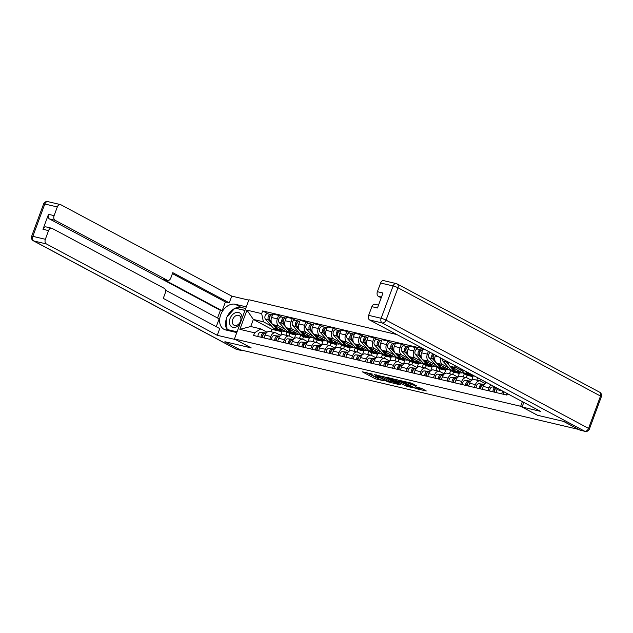 <?xml version="1.0" encoding="UTF-8"?>
<svg xmlns="http://www.w3.org/2000/svg" width="633" height="633" viewBox="0 0 633 633"><rect width="100%" height="100%" fill="white"/><g stroke="black" fill="none" stroke-linecap="round" stroke-linejoin="round"><path stroke-width="0.95" d="M372.568 374.135L362.211 371.761L375.511 378.874L384.017 380.789A3.861 0.506 -159.7 0 1 378.906 378.874L377.798 378.289A3.861 0.506 -159.7 0 1 376.92 377.592A3.861 0.506 -159.7 0 1 378.178 377.664L379.436 377.806L377.141 377.11A3.861 0.506 -159.7 0 1 372.03 375.203L370.922 374.609A3.861 0.506 -159.7 0 1 370.052 373.921A3.861 0.506 -159.7 0 1 371.302 373.992L372.568 374.135M416.324 385.837L411.118 383.052L400.594 380.647L415.77 388.567L426.286 390.972L421.507 388.346L415.185 386.708L417.693 388.116A3.228 0.419 -159.7 0 1 418.421 388.702A3.228 0.419 -159.7 0 1 416.379 388.361A3.228 0.419 -159.7 0 1 413.104 387.04L404.345 382.356A3.228 0.419 -159.7 0 1 403.617 381.778A3.228 0.419 -159.7 0 1 405.65 382.118A3.228 0.419 -159.7 0 1 408.934 383.44L411.988 384.817L416.403 385.624M520.65 406.275L537.441 415.256L563.497 421.38L578.475 429.396L240.152 349.796L225.166 341.78L251.222 347.913L234.432 338.94L520.65 406.275L522.367 401.646M386.027 377.363L374.182 374.578L387.483 381.691L399.597 384.698L386.027 377.363M387.641 377.529L399.368 380.504L412.945 387.831L406.623 386.193L399.629 382.712L396.361 382.016L401.053 384.951L387.641 377.529M396.899 334.556L248.927 299.749L234.432 338.94M269.777 339.304L270.829 336.463A5.65 3.861 -76.8 0 1 275.584 332.816L269.816 331.455A5.65 3.861 103.2 0 0 265.061 335.102L264.008 337.951M285.333 329.437L278.86 325.971A5.65 3.861 -76.8 0 1 277.341 318.866L271.573 317.513A5.65 3.861 103.2 0 0 273.092 324.618L289.874 333.591L288.996 335.965M271.573 317.513L272.855 314.023L278.631 315.384L281.962 317.165M275.584 332.816A5.65 3.861 -76.8 0 1 276.241 333.061L280.68 335.435M300.667 335.276L299.496 338.441M277.341 318.866L278.631 315.384M294.29 338.623L295.651 334.952L292.683 333.369M283.418 342.516L284.47 339.668A5.65 3.861 -76.8 0 1 289.226 336.02L283.457 334.667A5.65 3.861 103.2 0 0 278.702 338.315L277.65 341.155M295.595 320.369L292.264 318.589L286.496 317.236L285.206 320.717A5.65 3.861 103.2 0 0 286.725 327.823L303.516 336.803L302.637 339.177M289.226 336.02A5.65 3.861 -76.8 0 1 289.874 336.265L294.313 338.639M314.308 338.489L313.137 341.646M298.974 332.649L292.493 329.184A5.65 3.861 -76.8 0 1 290.974 322.078L292.264 318.589M307.923 341.836L309.284 338.157L306.325 336.574M297.051 345.721L298.103 342.88A5.65 3.861 -76.8 0 1 302.867 339.233L297.091 337.872A5.65 3.861 103.2 0 0 292.335 341.519L291.283 344.368M309.236 323.582L305.905 321.801L300.137 320.44L298.847 323.93A5.65 3.861 103.2 0 0 300.366 331.035L317.157 340.008L316.278 342.382M302.867 339.233A5.65 3.861 -76.8 0 1 303.516 339.478L307.954 341.852M327.941 341.693L326.778 344.858M312.607 335.854L306.135 332.388A5.65 3.861 -76.8 0 1 304.615 325.283L305.905 321.801M321.564 345.04L322.925 341.369L319.966 339.786M310.692 348.933L311.745 346.085A5.65 3.861 -76.8 0 1 316.5 342.437L310.732 341.084A5.65 3.861 103.2 0 0 305.976 344.732L304.924 347.572M322.877 326.786L319.538 325.006L313.77 323.653L312.48 327.134A5.65 3.861 103.2 0 0 314 334.24L330.79 343.221L329.912 345.594M316.5 342.437A5.65 3.861 -76.8 0 1 317.149 342.682L321.588 345.056M341.583 344.906L340.412 348.063M326.248 339.066L319.776 335.601A5.65 3.861 -76.8 0 1 318.257 328.495L319.538 325.006M324.333 352.138L325.386 349.297A5.65 3.861 -76.8 0 1 330.141 345.65A5.65 3.861 -76.8 0 1 330.79 345.895L335.229 348.269L336.558 344.574L333.599 342.991M330.141 345.65L324.373 344.289A5.65 3.861 103.2 0 0 319.61 347.936L318.557 350.785M336.511 329.999L333.18 328.218L327.411 326.857L326.122 330.347A5.65 3.861 103.2 0 0 327.641 337.452L344.431 346.425L343.553 348.799M355.216 348.11L354.053 351.275M339.889 342.271L333.409 338.805A5.65 3.861 -76.8 0 1 331.89 331.7L333.18 328.218M348.838 351.457L350.199 347.786L347.24 346.204M337.967 355.35L339.019 352.502A5.65 3.861 -76.8 0 1 343.774 348.854L338.006 347.501A5.65 3.861 103.2 0 0 333.251 351.149L332.198 353.989M350.152 333.203L346.821 331.423L341.045 330.07L339.763 333.551A5.65 3.861 103.2 0 0 341.282 340.657L358.064 349.638L357.186 352.011M343.774 348.854A5.65 3.861 -76.8 0 1 344.431 349.099L348.87 351.473M368.857 351.323L367.686 354.48M353.523 345.483L347.05 342.018A5.65 3.861 -76.8 0 1 345.531 334.912L346.821 331.423M362.48 354.67L363.84 350.991L360.873 349.408M351.608 358.555L352.66 355.714A5.65 3.861 -76.8 0 1 357.416 352.067L351.647 350.706A5.65 3.861 103.2 0 0 346.892 354.353L345.84 357.202M363.785 336.416L360.454 334.635L354.686 333.274L353.396 336.764A5.65 3.861 103.2 0 0 354.915 343.869L371.706 352.842L370.827 355.216M357.416 352.067A5.65 3.861 -76.8 0 1 358.064 352.312L362.503 354.686M382.498 354.527L381.327 357.692M367.164 348.688L360.683 345.222A5.65 3.861 -76.8 0 1 359.164 338.117L360.454 334.635M376.113 357.874L377.474 354.203L374.514 352.621M365.241 361.767L366.293 358.919A5.65 3.861 -76.8 0 1 371.057 355.271L365.281 353.918A5.65 3.861 103.2 0 0 360.525 357.566L359.473 360.406M377.426 339.62L374.095 337.84L368.327 336.487L367.037 339.968A5.65 3.861 103.2 0 0 368.556 347.074L385.347 356.055L384.468 358.428M371.057 355.271A5.65 3.861 -76.8 0 1 371.706 355.517L376.144 357.89M396.131 357.74L394.968 360.897M380.797 351.901L374.325 348.435A5.65 3.861 -76.8 0 1 372.805 341.329L374.095 337.84M378.882 364.972L379.935 362.131A5.65 3.861 -76.8 0 1 384.69 358.484A5.65 3.861 -76.8 0 1 385.339 358.729L389.778 361.103L391.115 357.416L388.156 355.825M384.69 358.484L378.922 357.123A5.65 3.861 103.2 0 0 374.166 360.77L373.114 363.619M391.067 342.833L387.728 341.052L381.96 339.692L380.67 343.181A5.65 3.861 103.2 0 0 382.19 350.286L398.98 359.259L398.102 361.633M409.773 360.945L408.601 364.11M394.438 355.105L387.966 351.639A5.65 3.861 -76.8 0 1 386.447 344.534L387.728 341.052M403.395 364.291L404.748 360.62L401.789 359.038M392.523 368.184L393.576 365.336A5.65 3.861 -76.8 0 1 398.331 361.688L392.563 360.335A5.65 3.861 103.2 0 0 387.8 363.983L386.747 366.824M404.701 346.045L401.369 344.257L395.601 342.904L394.312 346.386A5.65 3.861 103.2 0 0 395.831 353.491L412.621 362.472L411.743 364.845M398.331 361.688A5.65 3.861 -76.8 0 1 398.98 361.934L403.419 364.307M423.406 364.157L422.243 367.314M408.079 358.318L401.599 354.852A5.65 3.861 -76.8 0 1 400.08 347.746L401.369 344.257M417.028 367.504L418.389 363.833L415.43 362.242M406.157 371.389L407.209 368.548A5.65 3.861 -76.8 0 1 411.964 364.901L406.196 363.54A5.65 3.861 103.2 0 0 401.441 367.187L400.388 370.036M418.342 349.25L415.011 347.47L409.235 346.109L407.953 349.598A5.65 3.861 103.2 0 0 409.472 356.703L426.254 365.676L425.376 368.05M411.964 364.901A5.65 3.861 -76.8 0 1 412.621 365.146L417.06 367.52M437.047 367.362L435.876 370.527M421.713 361.522L415.24 358.064A5.65 3.861 -76.8 0 1 413.721 350.951L415.011 347.47M430.669 370.709L432.03 367.037L429.063 365.455M419.798 374.601L420.85 371.753A5.65 3.861 -76.8 0 1 425.605 368.105L419.837 366.752A5.65 3.861 103.2 0 0 415.082 370.4L414.029 373.241M425.78 350.002L422.876 349.321L421.586 352.803A5.65 3.861 103.2 0 0 423.105 359.908L439.895 368.889L439.017 371.262M425.605 368.105A5.65 3.861 -76.8 0 1 426.254 368.351L430.693 370.724M450.688 370.574L449.517 373.731M435.354 364.735L428.873 361.269A5.65 3.861 -76.8 0 1 427.354 354.163L428.383 351.394M444.303 373.921L445.664 370.25L442.704 368.659M433.431 377.806L434.483 374.965A5.65 3.861 -76.8 0 1 439.247 371.318L433.47 369.957A5.65 3.861 103.2 0 0 428.715 373.605L427.663 376.453M435.52 355.208L435.227 356.015A5.65 3.861 103.2 0 0 436.746 363.12L453.537 372.093L452.658 374.467M439.247 371.318A5.65 3.861 -76.8 0 1 439.895 371.563L444.334 373.937M464.321 373.779L463.158 376.944M448.987 367.939L442.514 364.481A5.65 3.861 -76.8 0 1 440.782 358.025M457.944 377.126L459.305 373.454L456.346 371.872M447.072 381.019L448.124 378.178A5.65 3.861 -76.8 0 1 452.88 374.522L447.112 373.169A5.65 3.861 103.2 0 0 442.356 376.817L441.304 379.658M448.354 362.076A5.65 3.861 103.2 0 0 450.38 366.325L467.17 375.306L466.292 377.679M452.88 374.522A5.65 3.861 -76.8 0 1 453.529 374.768L457.968 377.141M477.678 377.751L476.791 380.148M462.628 371.152L456.156 367.686A5.65 3.861 -76.8 0 1 454.391 365.296M471.585 380.338L472.938 376.667L469.979 375.076M460.713 384.223L461.766 381.382A5.65 3.861 -76.8 0 1 466.521 377.735L460.753 376.374A5.65 3.861 103.2 0 0 455.989 380.022L454.937 382.87M480.526 379.278L479.933 380.884M466.521 377.735A5.65 3.861 -76.8 0 1 467.17 377.98L471.609 380.354M474.346 387.436L475.399 384.595A5.65 3.861 -76.8 0 1 480.154 380.939A5.65 3.861 -76.8 0 1 480.811 381.185L485.25 383.558L485.764 382.071M480.154 380.939L474.386 379.586A5.65 3.861 103.2 0 0 469.631 383.234L468.578 386.075M487.03 382.751A5.65 3.861 103.2 0 0 483.272 386.439L482.219 389.287M487.988 390.64L489.04 387.8A5.65 3.861 -76.8 0 1 491.042 384.896M497.522 388.361A5.65 3.861 103.2 0 0 496.905 389.651L495.853 392.492M501.621 393.853L502.642 391.099M472.938 376.667L467.17 375.306M459.305 373.454L453.537 372.093M445.664 370.25L439.895 368.889M432.03 367.037L426.254 365.676M418.389 363.833L412.621 362.472M404.748 360.62L398.98 359.259M391.115 357.416L385.347 356.055M377.474 354.203L371.706 352.842M363.84 350.991L358.064 349.638M350.199 347.786L344.431 346.425M336.558 344.574L330.79 343.221M322.925 341.369L317.157 340.008M309.284 338.157L303.516 336.803M295.651 334.952L289.874 333.591M271.699 326.232L263.415 321.801L253.358 319.436L250.739 326.517L260.796 328.883L267.039 332.222M280.648 335.419L282.009 331.739L279.05 330.157M282.009 331.739L271.953 329.382L253.358 319.436L246.973 310.154L261.666 313.612L263.415 321.801M271.953 329.382L271.074 331.755M260.796 328.883L254.561 332.808L239.875 329.35L246.973 310.154M423.445 348.751L262.655 310.93L261.666 313.612M254.561 332.808L253.572 335.49L506.922 395.095L507.452 393.671M287.026 332.072L285.863 335.229M268.321 313.952L262.655 310.93M239.875 329.35L250.739 326.517M366.04 372.441L378.154 378.479M391.732 381.675L395.918 382.656M376.279 375.163L387.871 381.541L390.237 382.253A3.861 0.506 -159.7 0 0 391.487 382.324A3.861 0.506 -159.7 0 0 390.616 381.636L382.633 377.363A3.861 0.506 -159.7 0 0 377.521 375.456L376.382 374.878M391.487 382.324L391.914 381.185A3.861 0.506 -159.7 0 0 391.036 380.488L390.616 381.636M383.804 376.627L391.036 380.488M409.258 385.798L408.641 385.647L408.222 386.795M399.281 381.39L408.641 385.647M395.625 380.314A3.228 0.419 -159.7 0 0 392.349 378.993A3.228 0.419 -159.7 0 0 390.308 378.661A3.228 0.419 -159.7 0 0 391.036 379.238L395.72 381.485L398.988 382.182L395.625 380.314L395.941 379.476M398.988 382.182L399.138 380.829L398.711 381.968M397.152 379.76L399.138 380.829M410.493 382.902L413.033 383.82M418.421 388.702L418.848 387.554A3.228 0.419 -159.7 0 0 418.84 387.499M418.674 388.013L422.607 388.939M285.135 331.059A7.374 5.032 -76.8 0 1 283.125 331.17L279.984 330.426A7.374 5.032 -76.8 0 1 278.037 329.231L274.675 325.465M283.125 331.17A7.374 5.032 -76.8 0 1 281.179 329.967L279.43 328.013M271.161 321.532L270.141 320.385A3.07 2.097 -76.8 0 1 269.824 316.769A3.07 2.097 -76.8 0 1 272.356 314.902L272.522 314.941M269.516 318.826L269.444 318.739A1.472 1.005 -76.8 0 1 269.207 317.244A1.472 1.005 -76.8 0 1 270.149 316.12M279.256 330.165A7.374 5.032 -76.8 0 1 278.496 330.078A7.374 5.032 -76.8 0 1 276.55 328.875L268.653 320.037A3.07 2.097 -76.8 0 1 268.337 316.413A3.07 2.097 -76.8 0 1 270.869 314.554A3.07 2.097 -76.8 0 1 271.225 314.688L271.984 314.87M278.496 330.078L275.347 329.334A7.374 5.032 -76.8 0 1 273.401 328.139L265.504 319.293A3.07 2.097 -76.8 0 1 265.187 315.677A3.07 2.097 -76.8 0 1 267.727 313.818L270.869 314.554M271.043 315.179L271.225 314.688M263.265 334.738A1.472 1.005 103.2 0 0 262.299 335.941A1.472 1.005 103.2 0 0 262.624 337.436M265.963 333.377L263.803 333.148A3.07 2.097 103.2 0 0 261.168 337.278M266.256 332.998L260.654 332.412A3.07 2.097 103.2 0 0 258.019 336.534M265.844 333.559L265.29 333.496A3.07 2.097 103.2 0 0 262.648 337.626M298.776 334.271A7.374 5.032 -76.8 0 1 296.766 334.374L293.617 333.631A7.374 5.032 -76.8 0 1 291.671 332.436L288.316 328.677M296.766 334.374A7.374 5.032 -76.8 0 1 294.82 333.18L293.071 331.217M284.803 324.737L283.782 323.598A3.07 2.097 -76.8 0 1 283.457 319.974A3.07 2.097 -76.8 0 1 285.997 318.114L286.156 318.154M283.157 322.039L283.078 321.952A1.472 1.005 -76.8 0 1 282.848 320.456A1.472 1.005 -76.8 0 1 283.79 319.325M292.897 333.377A7.374 5.032 -76.8 0 1 292.13 333.282A7.374 5.032 -76.8 0 1 290.183 332.088L282.294 323.241A3.07 2.097 -76.8 0 1 281.97 319.625A3.07 2.097 -76.8 0 1 284.51 317.766A3.07 2.097 -76.8 0 1 284.866 317.901L285.618 318.075M292.13 333.282L288.988 332.547A7.374 5.032 -76.8 0 1 287.042 331.344L279.145 322.506A3.07 2.097 -76.8 0 1 278.829 318.882A3.07 2.097 -76.8 0 1 281.361 317.022L284.51 317.766M284.684 318.391L284.866 317.901M312.409 337.476A7.374 5.032 -76.8 0 1 310.407 337.587L307.258 336.843A7.374 5.032 -76.8 0 1 305.312 335.648L301.949 331.882M310.407 337.587A7.374 5.032 -76.8 0 1 308.453 336.384L306.704 334.43M298.436 327.949L297.415 326.802A3.07 2.097 -76.8 0 1 297.099 323.186A3.07 2.097 -76.8 0 1 299.638 321.319L299.797 321.358M296.79 325.243L296.719 325.156A1.472 1.005 -76.8 0 1 296.481 323.661A1.472 1.005 -76.8 0 1 297.431 322.537M306.53 336.582A7.374 5.032 -76.8 0 1 305.771 336.495A7.374 5.032 -76.8 0 1 303.824 335.292L295.928 326.454A3.07 2.097 -76.8 0 1 295.611 322.83A3.07 2.097 -76.8 0 1 298.151 320.971A3.07 2.097 -76.8 0 1 298.499 321.105L299.259 321.287M305.771 336.495L302.621 335.751A7.374 5.032 -76.8 0 1 300.675 334.556L292.786 325.71A3.07 2.097 -76.8 0 1 292.462 322.094A3.07 2.097 -76.8 0 1 295.002 320.235L298.151 320.971M298.317 321.596L298.499 321.105M235.705 339.62L217.254 335.3L46.344 243.919L33.842 240.983L236.37 349.266L241.094 350.373L224.905 341.725L251.135 347.889L235.698 339.644M236.782 332.57L225.775 329.975A13.823 9.938 -61.9 0 1 224.011 329.318A13.823 9.938 -61.9 0 1 221.186 313.612A13.823 9.938 -61.9 0 1 235.286 304.275L246.292 306.863M248.785 300.121L231.749 296.109L229.257 302.851L172.785 272.665L170.799 278.029A3.687 2.516 103.2 0 1 167.698 280.411A3.687 2.516 103.2 0 1 167.27 280.253L55.087 220.268L49.493 218.955A3.687 2.516 -76.8 0 1 48.504 214.318L42.965 229.288A3.687 2.516 -76.8 0 1 46.067 226.907L51.669 228.22A3.687 2.516 103.2 0 0 48.559 230.602L45.347 239.29A3.687 2.516 103.2 0 0 46.344 243.919M217.562 318.011L220.403 310.336L222.151 310.748L225.403 301.949L229.257 302.851M216.257 326.691L219.153 318.858L165.482 290.167M51.669 228.22A3.687 2.516 103.2 0 1 52.088 228.386L164.271 288.363A3.687 2.516 103.2 0 1 165.26 293L163.274 298.372L219.746 328.559L217.254 335.3M231.749 296.109L60.839 204.736A3.687 2.516 103.2 0 0 60.412 204.57A3.687 2.516 103.2 0 0 57.31 206.951L54.098 215.639A3.687 2.516 103.2 0 0 55.087 220.268M241.094 350.373A3.687 2.516 103.2 0 0 241.513 350.54A3.687 2.516 103.2 0 0 242.732 350.405M222.151 310.748L163.425 279.343L167.27 280.253M220.403 310.336L49.493 218.955M225.403 301.949L172.429 273.622M167.698 280.411L163.852 279.509A3.687 2.516 -76.8 0 1 163.425 279.343M245.691 308.5L241.236 307.448A13.823 9.938 -61.9 0 0 235.286 308.184M234.582 308.524A13.823 9.938 -61.9 0 0 227.176 316.698M226.361 318.81A13.823 9.938 -61.9 0 0 227.524 330.394M245.011 310.328L235.579 308.255M227.5 329.714L227.532 330.189L236.853 332.38M236.18 308.398L235.69 308.136M579.947 430.1L584.663 431.208A3.687 2.516 103.2 0 0 585.09 431.366L580.366 430.258A3.687 2.516 -76.8 0 1 579.947 430.1L563.758 421.443L537.528 415.272L522.09 407.019L523.8 402.406M522.09 407.019L540.542 411.363L369.632 319.981A3.687 2.516 -76.8 0 1 368.643 315.345L371.856 306.665A3.687 2.516 -76.8 0 1 374.958 304.283L378.502 305.114M381.485 297.059L378.384 296.331A3.687 2.516 -76.8 0 1 377.387 291.694L380.599 283.014A3.687 2.516 -76.8 0 1 383.701 280.633L396.203 283.576A3.687 2.516 103.2 0 0 393.101 285.95L380.599 283.014M371.856 306.665L377.45 307.978L382.981 293.016L377.387 291.694M378.384 296.331L381.201 297.834M242.02 318.415A7.984 5.744 -61.9 0 0 237.359 312.354A7.984 5.744 -61.9 0 0 230.04 318.565A7.984 5.744 -61.9 0 0 231.963 326.945A7.984 5.744 -61.9 0 0 240.002 323.882M232.73 319.467A5.468 3.933 -61.9 0 0 234.036 325.204A5.468 3.933 -61.9 0 0 240.508 321.295A5.468 3.933 -61.9 0 0 239.195 315.558A5.468 3.933 -61.9 0 0 232.73 319.467M244.908 310.605L244.393 310.328L244.488 311.745M237.533 330.553L236.497 331.692L227.057 329.476L226.29 317.679L234.962 308.113L244.393 310.328M237.003 331.969L236.497 331.692M229.051 330.545L227.057 329.476M276.898 337.951A1.472 1.005 103.2 0 0 275.941 339.146A1.472 1.005 103.2 0 0 276.265 340.649M279.604 336.582L277.444 336.36A3.07 2.097 103.2 0 0 274.801 340.483M279.897 336.202L274.295 335.617A3.07 2.097 103.2 0 0 271.66 339.747M279.477 336.764L278.931 336.709A3.07 2.097 103.2 0 0 276.289 340.839M290.539 341.155A1.472 1.005 103.2 0 0 289.574 342.358A1.472 1.005 103.2 0 0 289.906 343.854M293.245 339.794L291.077 339.565A3.07 2.097 103.2 0 0 288.442 343.695M293.53 339.415L287.936 338.829A3.07 2.097 103.2 0 0 285.293 342.951M293.119 339.976L292.565 339.913A3.07 2.097 103.2 0 0 289.93 344.043M326.05 340.689A7.374 5.032 -76.8 0 1 324.041 340.791L320.891 340.048A7.374 5.032 -76.8 0 1 318.945 338.853L315.59 335.094M324.041 340.791A7.374 5.032 -76.8 0 1 322.094 339.597L320.345 337.634M312.077 331.154L311.056 330.015A3.07 2.097 -76.8 0 1 310.732 326.391A3.07 2.097 -76.8 0 1 313.272 324.531L313.43 324.571M310.431 328.456L310.352 328.369A1.472 1.005 -76.8 0 1 310.123 326.873A1.472 1.005 -76.8 0 1 311.064 325.742M320.171 339.794A7.374 5.032 -76.8 0 1 319.412 339.699A7.374 5.032 -76.8 0 1 317.457 338.505L309.569 329.658A3.07 2.097 -76.8 0 1 309.252 326.042A3.07 2.097 -76.8 0 1 311.784 324.183A3.07 2.097 -76.8 0 1 312.14 324.318L312.9 324.492M319.412 339.699L316.263 338.964A7.374 5.032 -76.8 0 1 314.316 337.761L306.419 328.923A3.07 2.097 -76.8 0 1 306.103 325.299A3.07 2.097 -76.8 0 1 308.643 323.439L311.784 324.183M311.958 324.808L312.14 324.318M339.692 343.893A7.374 5.032 -76.8 0 1 337.682 344.004L334.533 343.26A7.374 5.032 -76.8 0 1 332.586 342.065L329.231 338.299M337.682 344.004A7.374 5.032 -76.8 0 1 335.735 342.801L333.987 340.847M325.718 334.366L324.689 333.219A3.07 2.097 -76.8 0 1 324.373 329.603A3.07 2.097 -76.8 0 1 326.913 327.736L327.071 327.775M324.072 331.66L323.993 331.573A1.472 1.005 -76.8 0 1 323.756 330.078A1.472 1.005 -76.8 0 1 324.705 328.954M333.813 342.999A7.374 5.032 -76.8 0 1 333.045 342.912A7.374 5.032 -76.8 0 1 331.099 341.709L323.21 332.871A3.07 2.097 -76.8 0 1 322.885 329.247A3.07 2.097 -76.8 0 1 325.425 327.388A3.07 2.097 -76.8 0 1 325.781 327.522L326.533 327.704M333.045 342.912L329.896 342.168A7.374 5.032 -76.8 0 1 327.949 340.973L320.061 332.127A3.07 2.097 -76.8 0 1 319.736 328.511A3.07 2.097 -76.8 0 1 322.276 326.652L325.425 327.388M325.591 328.013L325.781 327.522M353.325 347.106A7.374 5.032 -76.8 0 1 351.315 347.208L348.174 346.473A7.374 5.032 -76.8 0 1 346.227 345.27L342.864 341.511M351.315 347.208A7.374 5.032 -76.8 0 1 349.369 346.014L347.62 344.051M339.351 337.571L338.331 336.432A3.07 2.097 -76.8 0 1 338.014 332.808A3.07 2.097 -76.8 0 1 340.546 330.948L340.712 330.988M337.706 334.873L337.634 334.786A1.472 1.005 -76.8 0 1 337.397 333.29A1.472 1.005 -76.8 0 1 338.339 332.159M347.446 346.211A7.374 5.032 -76.8 0 1 346.686 346.116A7.374 5.032 -76.8 0 1 344.74 344.922L336.843 336.083A3.07 2.097 -76.8 0 1 336.527 332.46A3.07 2.097 -76.8 0 1 339.059 330.6A3.07 2.097 -76.8 0 1 339.415 330.735L340.174 330.909M346.686 346.116L343.537 345.381A7.374 5.032 -76.8 0 1 341.591 344.178L333.694 335.34A3.07 2.097 -76.8 0 1 333.377 331.716A3.07 2.097 -76.8 0 1 335.917 329.856L339.059 330.6M339.233 331.225L339.415 330.735M304.172 344.368A1.472 1.005 103.2 0 0 303.215 345.563A1.472 1.005 103.2 0 0 303.539 347.066M306.878 342.999L304.718 342.777A3.07 2.097 103.2 0 0 302.076 346.9M307.171 342.619L301.569 342.034A3.07 2.097 103.2 0 0 298.934 346.164M306.752 343.181L306.206 343.126A3.07 2.097 103.2 0 0 303.563 347.256M317.813 347.572A1.472 1.005 103.2 0 0 316.856 348.775A1.472 1.005 103.2 0 0 317.18 350.271M320.52 346.211L318.359 345.982A3.07 2.097 103.2 0 0 315.717 350.112M320.812 345.832L315.21 345.246A3.07 2.097 103.2 0 0 312.567 349.369M320.393 346.393L319.839 346.33A3.07 2.097 103.2 0 0 317.204 350.46M331.455 350.785A1.472 1.005 103.2 0 0 330.489 351.98A1.472 1.005 103.2 0 0 330.814 353.483M334.153 349.416L331.993 349.194A3.07 2.097 103.2 0 0 329.358 353.325M334.446 349.036L328.844 348.451A3.07 2.097 103.2 0 0 326.209 352.581M334.034 349.598L333.48 349.543A3.07 2.097 103.2 0 0 330.837 353.673M366.966 350.31A7.374 5.032 -76.8 0 1 364.956 350.421L361.807 349.677A7.374 5.032 -76.8 0 1 359.861 348.482L356.506 344.716M364.956 350.421A7.374 5.032 -76.8 0 1 363.01 349.218L361.261 347.264M352.992 340.783L351.972 339.636A3.07 2.097 -76.8 0 1 351.647 336.02A3.07 2.097 -76.8 0 1 354.187 334.153L354.345 334.192M351.347 338.077L351.268 337.99A1.472 1.005 -76.8 0 1 351.038 336.495A1.472 1.005 -76.8 0 1 351.98 335.371M361.087 349.416A7.374 5.032 -76.8 0 1 360.319 349.329A7.374 5.032 -76.8 0 1 358.373 348.126L350.484 339.288A3.07 2.097 -76.8 0 1 350.16 335.664A3.07 2.097 -76.8 0 1 352.7 333.805A3.07 2.097 -76.8 0 1 353.056 333.939L353.807 334.121M360.319 349.329L357.178 348.585A7.374 5.032 -76.8 0 1 355.232 347.39L347.335 338.544A3.07 2.097 -76.8 0 1 347.019 334.928A3.07 2.097 -76.8 0 1 349.551 333.069L352.7 333.805M352.874 334.43L353.056 333.939M345.088 353.989A1.472 1.005 103.2 0 0 344.13 355.192A1.472 1.005 103.2 0 0 344.455 356.688M347.794 352.628L345.634 352.399A3.07 2.097 103.2 0 0 342.991 356.529M348.087 352.249L342.485 351.663A3.07 2.097 103.2 0 0 339.85 355.786M347.667 352.81L347.121 352.747A3.07 2.097 103.2 0 0 344.479 356.877M380.599 353.523A7.374 5.032 -76.8 0 1 378.597 353.625L375.448 352.89A7.374 5.032 -76.8 0 1 373.502 351.687L370.139 347.928M378.597 353.625A7.374 5.032 -76.8 0 1 376.643 352.431L374.894 350.468M366.626 343.988L365.605 342.849A3.07 2.097 -76.8 0 1 365.288 339.225A3.07 2.097 -76.8 0 1 367.828 337.365L367.987 337.405M364.98 341.29L364.909 341.203A1.472 1.005 -76.8 0 1 364.671 339.707A1.472 1.005 -76.8 0 1 365.621 338.576M374.72 352.628A7.374 5.032 -76.8 0 1 373.961 352.534A7.374 5.032 -76.8 0 1 372.014 351.339L364.117 342.5A3.07 2.097 -76.8 0 1 363.801 338.877A3.07 2.097 -76.8 0 1 366.341 337.017A3.07 2.097 -76.8 0 1 366.689 337.152L367.449 337.326M373.961 352.534L370.811 351.798A7.374 5.032 -76.8 0 1 368.865 350.595L360.976 341.757A3.07 2.097 -76.8 0 1 360.652 338.133A3.07 2.097 -76.8 0 1 363.192 336.273L366.341 337.017M366.507 337.642L366.689 337.152M358.729 357.202A1.472 1.005 103.2 0 0 357.764 358.397A1.472 1.005 103.2 0 0 358.096 359.9M361.435 355.833L359.267 355.611A3.07 2.097 103.2 0 0 356.632 359.742M361.72 355.453L356.126 354.868A3.07 2.097 103.2 0 0 353.483 358.998M361.308 356.015L360.755 355.96A3.07 2.097 103.2 0 0 358.12 360.09M394.24 356.727A7.374 5.032 -76.8 0 1 392.231 356.838L389.081 356.094A7.374 5.032 -76.8 0 1 387.135 354.899L383.78 351.133M392.231 356.838A7.374 5.032 -76.8 0 1 390.284 355.635L388.535 353.681M380.267 347.201L379.246 346.053A3.07 2.097 -76.8 0 1 378.922 342.437A3.07 2.097 -76.8 0 1 381.462 340.578L381.62 340.609M378.621 344.494L378.542 344.407A1.472 1.005 -76.8 0 1 378.312 342.912A1.472 1.005 -76.8 0 1 379.254 341.788M388.361 355.833A7.374 5.032 -76.8 0 1 387.602 355.746A7.374 5.032 -76.8 0 1 385.647 354.543L377.759 345.705A3.07 2.097 -76.8 0 1 377.442 342.081A3.07 2.097 -76.8 0 1 379.974 340.222A3.07 2.097 -76.8 0 1 380.33 340.356L381.09 340.538M387.602 355.746L384.453 355.002A7.374 5.032 -76.8 0 1 382.506 353.807L374.609 344.961A3.07 2.097 -76.8 0 1 374.293 341.345A3.07 2.097 -76.8 0 1 376.833 339.486L379.974 340.222M380.148 340.847L380.33 340.356M372.362 360.406A1.472 1.005 103.2 0 0 371.405 361.609A1.472 1.005 103.2 0 0 371.729 363.105M375.068 359.046L372.908 358.816A3.07 2.097 103.2 0 0 370.265 362.946M375.361 358.666L369.759 358.08A3.07 2.097 103.2 0 0 367.124 362.203M374.942 359.228L374.396 359.164A3.07 2.097 103.2 0 0 371.753 363.295M407.881 359.94A7.374 5.032 -76.8 0 1 405.872 360.042L402.723 359.307A7.374 5.032 -76.8 0 1 400.776 358.104L397.421 354.345M405.872 360.042A7.374 5.032 -76.8 0 1 403.925 358.848L402.177 356.885M393.908 350.405L392.879 349.266A3.07 2.097 -76.8 0 1 392.563 345.642A3.07 2.097 -76.8 0 1 395.103 343.782L395.261 343.822M392.262 347.707L392.183 347.62A1.472 1.005 -76.8 0 1 391.946 346.124A1.472 1.005 -76.8 0 1 392.895 344.993M402.002 359.046A7.374 5.032 -76.8 0 1 401.235 358.951A7.374 5.032 -76.8 0 1 399.288 357.756L391.4 348.918A3.07 2.097 -76.8 0 1 391.075 345.294A3.07 2.097 -76.8 0 1 393.615 343.434A3.07 2.097 -76.8 0 1 393.971 343.569L394.723 343.743M401.235 358.951L398.086 358.215A7.374 5.032 -76.8 0 1 396.139 357.012L388.251 348.174A3.07 2.097 -76.8 0 1 387.926 344.55A3.07 2.097 -76.8 0 1 390.466 342.69L393.615 343.434M393.781 344.059L393.971 343.569M386.003 363.619A1.472 1.005 103.2 0 0 385.046 364.814A1.472 1.005 103.2 0 0 385.37 366.317M388.709 362.25L386.549 362.029A3.07 2.097 103.2 0 0 383.907 366.159M389.002 361.87L383.4 361.285A3.07 2.097 103.2 0 0 380.757 365.415M388.583 362.432L388.029 362.377A3.07 2.097 103.2 0 0 385.394 366.507M421.515 363.144A7.374 5.032 -76.8 0 1 419.505 363.255L416.364 362.511A7.374 5.032 -76.8 0 1 414.417 361.316L411.054 357.55M419.505 363.255A7.374 5.032 -76.8 0 1 417.558 362.052L415.81 360.098M407.541 353.618L406.521 352.47A3.07 2.097 -76.8 0 1 406.204 348.854A3.07 2.097 -76.8 0 1 408.736 346.995L408.902 347.026M405.895 350.911L405.824 350.824A1.472 1.005 -76.8 0 1 405.587 349.329A1.472 1.005 -76.8 0 1 406.528 348.205M415.636 362.25A7.374 5.032 -76.8 0 1 414.876 362.163A7.374 5.032 -76.8 0 1 412.93 360.96L405.033 352.122A3.07 2.097 -76.8 0 1 404.716 348.506A3.07 2.097 -76.8 0 1 407.248 346.639A3.07 2.097 -76.8 0 1 407.605 346.773L408.364 346.955M414.876 362.163L411.727 361.419A7.374 5.032 -76.8 0 1 409.78 360.224L401.884 351.378A3.07 2.097 -76.8 0 1 401.567 347.762A3.07 2.097 -76.8 0 1 404.107 345.903L407.248 346.639M407.423 347.264L407.605 346.773M435.156 366.357A7.374 5.032 -76.8 0 1 433.146 366.46L429.997 365.724A7.374 5.032 -76.8 0 1 428.05 364.521L424.696 360.763M433.146 366.46A7.374 5.032 -76.8 0 1 431.2 365.265L429.451 363.302M421.182 356.822L420.162 355.683A3.07 2.097 -76.8 0 1 419.837 352.059A3.07 2.097 -76.8 0 1 422.377 350.199L422.535 350.239M419.537 354.124L419.457 354.037A1.472 1.005 -76.8 0 1 419.228 352.541A1.472 1.005 -76.8 0 1 420.17 351.41M429.277 365.463A7.374 5.032 -76.8 0 1 428.509 365.368A7.374 5.032 -76.8 0 1 426.563 364.173L418.674 355.335A3.07 2.097 -76.8 0 1 418.35 351.711A3.07 2.097 -76.8 0 1 420.89 349.851A3.07 2.097 -76.8 0 1 421.246 349.986L421.997 350.16M428.509 365.368L425.368 364.632A7.374 5.032 -76.8 0 1 423.422 363.429L415.525 354.591A3.07 2.097 -76.8 0 1 415.208 350.967A3.07 2.097 -76.8 0 1 417.74 349.107L420.89 349.851M421.064 350.476L421.246 349.986M448.789 369.561A7.374 5.032 -76.8 0 1 446.787 369.672L443.638 368.928A7.374 5.032 -76.8 0 1 441.692 367.733L438.329 363.967M446.787 369.672A7.374 5.032 -76.8 0 1 444.833 368.469L443.084 366.515M434.816 360.035L433.795 358.887A3.07 2.097 -76.8 0 1 433.969 354.385M433.17 357.329L433.099 357.241A1.472 1.005 -76.8 0 1 432.861 355.746A1.472 1.005 -76.8 0 1 433.811 354.622M442.91 368.667A7.374 5.032 -76.8 0 1 442.15 368.58A7.374 5.032 -76.8 0 1 440.204 367.377L432.307 358.539A3.07 2.097 -76.8 0 1 432.743 353.728M442.15 368.58L439.001 367.836A7.374 5.032 -76.8 0 1 437.055 366.642L429.166 357.795A3.07 2.097 -76.8 0 1 428.62 354.891A3.07 2.097 -76.8 0 1 430.345 352.439M462.43 372.774A7.374 5.032 -76.8 0 1 460.42 372.877L457.271 372.141A7.374 5.032 -76.8 0 1 455.325 370.938L451.97 367.18M460.42 372.877A7.374 5.032 -76.8 0 1 458.474 371.682L456.725 369.719M448.457 363.239L447.436 362.1A3.07 2.097 -76.8 0 1 446.993 361.348M456.551 371.88A7.374 5.032 -76.8 0 1 455.792 371.785A7.374 5.032 -76.8 0 1 453.837 370.59L445.949 361.752A3.07 2.097 -76.8 0 1 445.363 360.478M455.792 371.785L452.642 371.049A7.374 5.032 -76.8 0 1 450.696 369.846L442.799 361.008A3.07 2.097 -76.8 0 1 442.166 358.761M474.734 376.176A7.374 5.032 -76.8 0 1 474.062 376.089L470.912 375.345A7.374 5.032 -76.8 0 1 468.966 374.15L467.162 372.125M474.062 376.089A7.374 5.032 -76.8 0 1 472.115 374.886L471.917 374.673M470.192 375.084A7.374 5.032 -76.8 0 1 469.425 374.997A7.374 5.032 -76.8 0 1 467.478 373.794L464.915 370.93M469.425 374.997L466.276 374.253A7.374 5.032 -76.8 0 1 464.329 373.059L460.159 368.382M399.645 366.831A1.472 1.005 103.2 0 0 398.679 368.026A1.472 1.005 103.2 0 0 399.004 369.522M402.343 365.463L400.183 365.233A3.07 2.097 103.2 0 0 397.548 369.363M402.635 365.083L397.033 364.497A3.07 2.097 103.2 0 0 394.399 368.62M402.224 365.645L401.67 365.581A3.07 2.097 103.2 0 0 399.035 369.712M413.278 370.036A1.472 1.005 103.2 0 0 412.32 371.231A1.472 1.005 103.2 0 0 412.645 372.734M415.984 368.667L413.824 368.446A3.07 2.097 103.2 0 0 411.181 372.576M416.277 368.287L410.675 367.702A3.07 2.097 103.2 0 0 408.04 371.832M415.857 368.849L415.311 368.794A3.07 2.097 103.2 0 0 412.669 372.924M426.919 373.248A1.472 1.005 103.2 0 0 425.954 374.443A1.472 1.005 103.2 0 0 426.286 375.939M429.625 371.88L427.457 371.65A3.07 2.097 103.2 0 0 424.822 375.78M429.91 371.5L424.316 370.914A3.07 2.097 103.2 0 0 421.673 375.037M429.498 372.062L428.945 371.998A3.07 2.097 103.2 0 0 426.31 376.129M440.552 376.453A1.472 1.005 103.2 0 0 439.595 377.648A1.472 1.005 103.2 0 0 439.919 379.151M443.258 375.084L441.098 374.863A3.07 2.097 103.2 0 0 438.455 378.993M443.551 374.704L437.949 374.119A3.07 2.097 103.2 0 0 435.314 378.249M443.132 375.266L442.586 375.211A3.07 2.097 103.2 0 0 439.943 379.341M454.193 379.665A1.472 1.005 103.2 0 0 453.236 380.86A1.472 1.005 103.2 0 0 453.56 382.356M456.899 378.297L454.739 378.067A3.07 2.097 103.2 0 0 452.097 382.197M457.192 377.917L451.59 377.331A3.07 2.097 103.2 0 0 448.947 381.454M456.773 378.479L456.219 378.415A3.07 2.097 103.2 0 0 453.584 382.546M467.834 382.87A1.472 1.005 103.2 0 0 466.869 384.065A1.472 1.005 103.2 0 0 467.194 385.568M470.533 381.501L468.373 381.28A3.07 2.097 103.2 0 0 465.738 385.41M470.825 381.121L465.223 380.536A3.07 2.097 103.2 0 0 462.588 384.666M470.414 381.683L469.86 381.628A3.07 2.097 103.2 0 0 467.225 385.758M481.468 386.083A1.472 1.005 103.2 0 0 480.51 387.277A1.472 1.005 103.2 0 0 480.835 388.773M484.174 384.714L482.014 384.484A3.07 2.097 103.2 0 0 479.371 388.615M484.467 384.334L478.865 383.748A3.07 2.097 103.2 0 0 476.23 387.871M484.047 384.896L483.501 384.832A3.07 2.097 103.2 0 0 480.858 388.963M495.109 389.287A1.472 1.005 103.2 0 0 494.144 390.482A1.472 1.005 103.2 0 0 494.476 391.985M496.43 387.776L495.647 387.697A3.07 2.097 103.2 0 0 493.012 391.827M495.473 387.261L492.506 386.953A3.07 2.097 103.2 0 0 489.863 391.083M496.921 388.037A3.07 2.097 103.2 0 0 494.5 392.175M506.756 393.299A3.07 2.097 103.2 0 0 506.645 395.032M503.908 391.772A3.07 2.097 103.2 0 0 503.504 394.296M438.432 356.767L435.227 356.015M427.354 354.163L421.586 352.803M413.721 350.951L407.953 349.598M400.08 347.746L394.312 346.386M386.447 344.534L380.67 343.181M372.805 341.329L367.037 339.968M359.164 338.117L353.396 336.764M345.531 334.912L339.763 333.551M331.89 331.7L326.122 330.347M318.257 328.495L312.48 327.134M304.615 325.283L298.847 323.93M290.974 322.078L285.206 320.717M489.04 387.8L483.272 386.439M475.399 384.595L469.631 383.234M461.766 381.382L455.989 380.022M456.156 367.686L450.38 366.325M448.124 378.178L442.356 376.817M442.514 364.481L436.746 363.12M434.483 374.965L428.715 373.605M428.873 361.269L423.105 359.908M420.85 371.753L415.082 370.4M415.24 358.064L409.472 356.703M407.209 368.548L401.441 367.187M401.599 354.852L395.831 353.491M393.576 365.336L387.8 363.983M387.966 351.639L382.19 350.286M379.935 362.131L374.166 360.77M374.325 348.435L368.556 347.074M366.293 358.919L360.525 357.566M360.683 345.222L354.915 343.869M352.66 355.714L346.892 354.353M347.05 342.018L341.282 340.657M339.019 352.502L333.251 351.149M333.409 338.805L327.641 337.452M325.386 349.297L319.61 347.936M319.776 335.601L314 334.24M311.745 346.085L305.976 344.732M306.135 332.388L300.366 331.035M298.103 342.88L292.335 341.519M292.493 329.184L286.725 327.823M284.47 339.668L278.702 338.315M278.86 325.971L273.092 324.618M270.829 336.463L265.061 335.102M502.317 390.925L496.905 389.651M377.537 378.328L377.11 379.476M375.939 377.735L375.511 378.874M382.981 376.429L382.633 377.363M407.043 385.054L406.623 386.193M401.646 382.166L401.227 383.313M400.048 381.572L399.629 382.712M412.415 383.669L411.988 384.817M410.817 383.076L410.398 384.215M409.242 382.609L408.934 383.44M417.994 387.301L417.693 388.116M278.037 329.231L281.179 329.967M270.141 320.385L271.066 320.607M273.401 328.139L276.55 328.875M265.504 319.293L268.653 320.037M263.803 333.148L260.654 332.412M265.797 333.615L265.29 333.496M291.671 332.436L294.82 333.18M283.782 323.598L284.708 323.811M287.042 331.344L290.183 332.088M279.145 322.506L282.294 323.241M305.312 335.648L308.453 336.384M297.415 326.802L298.341 327.024M300.675 334.556L303.824 335.292M292.786 325.71L295.928 326.454M48.559 230.602L42.965 229.288M48.504 214.318L54.098 215.639M57.31 206.951L44.808 204.008L32.845 236.346L45.347 239.29M241.236 307.448L235.286 304.275M44.808 204.008A3.687 2.516 -76.8 0 1 47.91 201.634A3.687 3.687 0 0 0 43.614 203.937A3.687 0.483 20.3 0 1 44.808 204.008M32.845 236.346A3.687 0.483 -159.7 0 0 31.65 236.275A3.687 3.687 0 0 0 33.367 240.801A3.687 2.651 118.1 0 0 33.842 240.983A3.687 2.516 -76.8 0 1 32.845 236.346M241.513 350.54L236.797 349.424A3.687 2.516 -76.8 0 1 236.37 349.266A3.687 2.651 118.1 0 1 235.903 349.092L33.367 240.801M585.09 431.366A3.687 3.687 0 0 0 589.386 429.063A3.687 0.483 20.3 0 0 588.555 428.399A3.687 2.651 118.1 0 1 584.663 431.208L382.134 322.925A3.687 2.651 118.1 0 0 386.019 320.116L588.555 428.399L600.519 396.06L397.983 287.778L386.019 320.116A3.687 0.483 -159.7 0 0 381.145 318.288L393.101 285.95A3.687 0.483 20.3 0 1 397.983 287.778A3.687 2.651 118.1 0 0 397.097 283.908A3.687 3.687 0 0 0 396.203 283.576A3.687 2.516 103.2 0 1 396.63 283.734A3.687 2.651 118.1 0 1 397.097 283.908L599.633 392.199A3.687 2.651 118.1 0 1 600.519 396.06A3.687 0.483 -159.7 0 1 601.35 396.725A3.687 3.687 0 0 0 599.633 392.199M368.643 315.345L381.145 318.288A3.687 2.516 103.2 0 0 382.134 322.925L369.632 319.981M277.444 336.36L274.295 335.617M279.438 336.827L278.931 336.709M291.077 339.565L287.936 338.829M293.079 340.032L292.565 339.913M318.945 338.853L322.094 339.597M311.056 330.015L311.982 330.228M314.316 337.761L317.457 338.505M306.419 328.923L309.569 329.658M332.586 342.065L335.735 342.801M324.689 333.219L325.615 333.441M327.949 340.973L331.099 341.709M320.061 332.127L323.21 332.871M346.227 345.27L349.369 346.014M338.331 336.432L339.256 336.645M341.591 344.178L344.74 344.922M333.694 335.34L336.843 336.083M304.718 342.777L301.569 342.034M306.712 343.244L306.206 343.126M318.359 345.982L315.21 345.246M320.353 346.449L319.839 346.33M331.993 349.194L328.844 348.451M333.987 349.661L333.48 349.543M359.861 348.482L363.01 349.218M351.972 339.636L352.897 339.858M355.232 347.39L358.373 348.126M347.335 338.544L350.484 339.288M345.634 352.399L342.485 351.663M347.628 352.874L347.121 352.747M373.502 351.687L376.643 352.431M365.605 342.849L366.531 343.062M368.865 350.595L372.014 351.339M360.976 341.757L364.117 342.5M359.267 355.611L356.126 354.868M361.269 356.078L360.755 355.96M387.135 354.899L390.284 355.635M379.246 346.053L380.172 346.275M382.506 353.807L385.647 354.543M374.609 344.961L377.759 345.705M372.908 358.816L369.759 358.08M374.902 359.291L374.396 359.164M400.776 358.104L403.925 358.848M392.879 349.266L393.805 349.479M396.139 357.012L399.288 357.756M388.251 348.174L391.4 348.918M386.549 362.029L383.4 361.285M388.543 362.495L388.029 362.377M414.417 361.316L417.558 362.052M406.521 352.47L407.446 352.692M409.78 360.224L412.93 360.96M401.884 351.378L405.033 352.122M428.05 364.521L431.2 365.265M420.162 355.683L421.087 355.896M423.422 363.429L426.563 364.173M415.525 354.591L418.674 355.335M441.692 367.733L444.833 368.469M433.795 358.887L434.721 359.109M437.055 366.642L440.204 367.377M429.166 357.795L432.307 358.539M455.325 370.938L458.474 371.682M447.436 362.1L448.362 362.313M450.696 369.846L453.837 370.59M442.799 361.008L445.949 361.752M468.966 374.15L472.115 374.886M464.329 373.059L467.478 373.794M400.183 365.233L397.033 364.497M402.177 365.708L401.67 365.581M413.824 368.446L410.675 367.702M415.818 368.912L415.311 368.794M427.457 371.65L424.316 370.914M429.459 372.125L428.945 371.998M441.098 374.863L437.949 374.119M443.092 375.329L442.586 375.211M454.739 378.067L451.59 377.331M456.733 378.542L456.219 378.415M468.373 381.28L465.223 380.536M470.366 381.746L469.86 381.628M482.014 384.484L478.865 383.748M484.008 384.959L483.501 384.832M495.647 387.697L492.506 386.953M370.226 373.43L370.052 373.921M377.102 377.102L376.92 377.592M390.482 378.194L390.308 378.661M403.783 381.327L403.617 381.778M60.412 204.57L47.91 201.634M43.614 203.937L31.65 236.275M235.903 349.092A3.687 3.687 0 0 0 236.797 349.424M589.386 429.063L601.35 396.725"/></g></svg>
